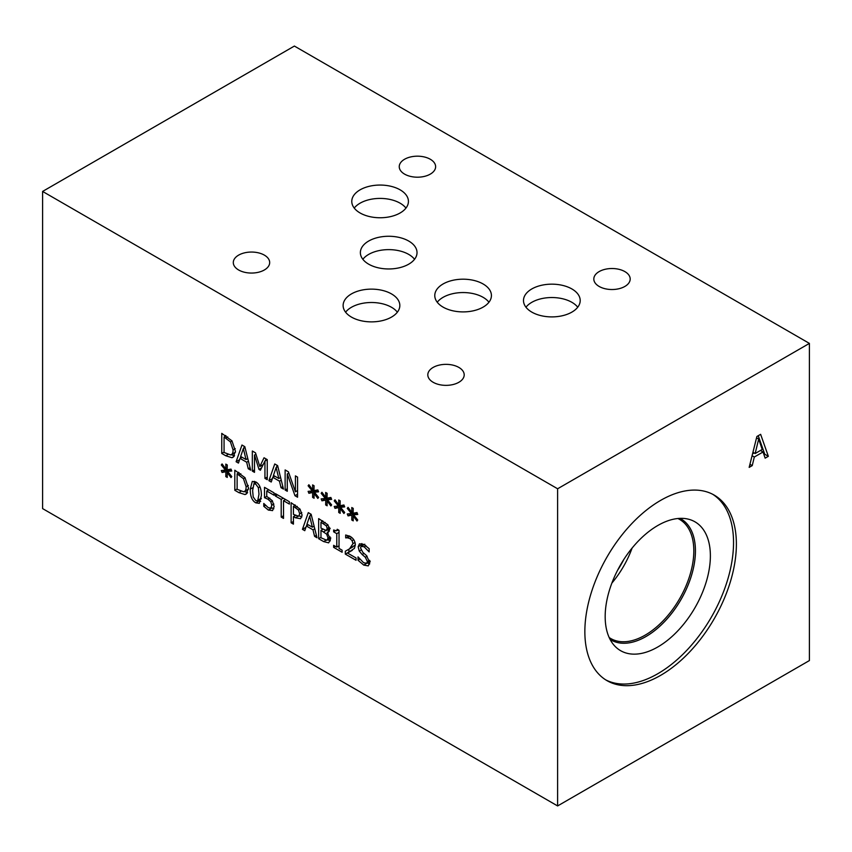 <?xml version="1.0" encoding="UTF-8"?>
<svg xmlns="http://www.w3.org/2000/svg" width="852" height="852" viewBox="0 0 852 852"><rect width="100%" height="100%" fill="white"/><g stroke="black" fill="none" stroke-linecap="round" stroke-linejoin="round"><path stroke-width="1.28" d="M347.499 537.814L345.688 537.868L345.688 535.003L350.14 536.366C353.495 538.453 355.22 541.297 355.327 544.886L354.421 548.379L347.499 553.033L356.051 557.964L356.051 560.286L345.316 554.098L345.316 551.244L349.522 548.837L352.962 543.661L352.1 540.647L349.97 538.602L347.499 537.814L350.065 536.334M347.499 553.033L352.281 550.349M345.688 537.868L349.15 535.865M345.816 537.942L349.288 535.929M347.861 549.891L355.327 544.929M345.316 554.098L348.926 552.021L348.926 549.274M320.97 522.233L320.97 528.112L326.263 530.498L327.232 528.464L326.348 525.854L320.97 522.233L322.951 521.094M326.348 525.854L327.988 524.907M326.263 530.498L330.225 528.293M320.97 530.338L320.97 537.761L326.795 540.274L328.052 538.07L326.635 534.129L320.97 530.338L322.908 529.22M326.635 534.129L328.052 533.32M327.2 532.372L330.459 539.348L328.659 542.852L323.653 541.584L318.659 538.709L318.659 518.623L327.839 524.736L329.639 529.486L328.478 532.085L327.2 532.372L329.319 531.158L327.424 529.901M326.795 540.274L330.864 538.017M318.659 538.709L320.97 537.367M322.269 529.593L322.269 528.858M322.269 521.488L322.269 520.7M330.299 540.839L327.775 539.795M312.365 527.175L309.67 516.163L306.986 524.076L312.365 527.175L314.111 526.163M309.67 516.163L311.374 515.172M302.439 529.337L308.296 512.638L311.15 514.278L317.008 537.75L314.569 536.345L312.993 529.816L306.358 525.982L304.771 530.689L302.439 529.337L305.9 527.335M306.358 525.982L308.328 524.843M312.993 529.816L314.771 528.794M314.569 536.345L316.401 535.29M306.518 525.886L307.125 524.15M310 515.971L310.692 514.012M293.429 506.365L293.429 514.374L298.711 516.216L299.702 513.809L298.445 510.028L293.429 506.365L295.431 505.204M300.042 509.123L302.109 515.119L300.586 518.698L295.388 517.782L293.429 516.653L293.429 524.14L291.118 522.798L291.118 502.712L300.042 509.123M291.118 522.798L293.429 521.467M294.717 515.907L294.717 515.119M294.717 505.619L294.717 504.799M293.429 516.653L295.41 515.503M301.874 516.919L299.308 515.875M272.608 510.572L268.337 510.071L263.779 506.301L263.779 503.457L268.38 507.771L270.883 507.994L271.777 505.236L270.787 501.775L267.943 499.197L264.503 497.706L264.503 487.344L274.046 492.861L274.046 495.214L266.74 491.008L266.74 496.354L272.352 500.742L274.142 506.62L272.48 510.646M266.74 491.008L268.785 489.825M264.503 497.706L266.793 496.375M268.103 490.219L268.103 489.431M270.787 501.775L272.416 500.827M263.779 506.301L265.462 505.332M273.843 508.782L271.437 507.685M258.997 494.213L258.369 487.717L255.813 484.16L253.939 483.883L252.618 490.55L253.204 496.95L255.813 500.614L257.677 500.891L258.997 494.213M255.813 481.934C259.572 484.085 261.426 488.643 261.372 495.587L259.317 503.351L255.813 502.85C252.043 500.71 250.19 496.152 250.243 489.176L252.288 481.412L255.813 481.934M254.013 483.84L254.514 481.327M260.701 501.359L258.688 500.305M237.122 473.85L237.122 489.314L243.693 491.774C245.312 491.508 246.121 489.836 246.121 486.758L243.48 478.728L237.122 473.85L239.124 472.7M243.48 478.728L245.088 477.802M243.693 491.774L248.496 489.091M244.971 494.554L238.816 492.605L234.811 490.294L234.811 470.208L245.003 477.684L248.528 488.185L246.079 494.149L244.971 494.554L246.995 493.383M234.811 490.294L237.122 488.963M238.411 473.105L238.411 472.285M247.602 492.531L244.343 491.551M227.633 471.401L231.765 476.577L231.009 477.61L227.186 472.477L227.271 477.44L225.801 476.598L225.876 471.72L222.084 472.477L221.307 470.549L225.439 470.134L221.307 464.968L222.084 463.935L225.886 469.079L225.801 464.116L227.271 464.958L227.165 469.814L231.009 469.101L231.765 471.018L227.633 471.401L231.116 469.388M225.886 469.079L227.196 468.323M221.307 464.968L222.383 464.34M225.439 470.134L227.186 469.122M222.084 472.477L225.556 470.07M225.876 471.72L229.476 469.644L225.684 470.4M225.801 476.598L227.239 475.767M229.465 470.347L229.476 469.644M227.186 472.477L228.08 471.965M281.203 517.079L281.203 499.368L275.366 496.002L275.366 493.627L289.35 501.7L289.35 504.075L283.514 500.71L283.514 518.421L281.203 517.079L283.514 515.748M283.514 500.71L285.58 499.517M275.366 496.002L277.422 494.81M281.203 499.368L283.258 498.186M284.813 499.954L284.813 499.07M342.121 550.2L342.121 552.245L333.633 547.346L333.633 545.301L336.785 547.122L336.785 533.661L333.633 531.84L333.633 529.997L336.583 530.828L337.232 529.273L339.032 530.317L339.032 548.411L342.121 550.2M333.633 531.84L335.4 530.817M336.785 533.661L339.032 532.362M339.032 530.796L337.839 530.104M336.785 547.122L339.032 545.823M333.633 547.346L335.411 546.324M369.64 563.992L367.276 562.97M362.132 554.514L359.256 551.074L358.138 546.792L359.491 543.8L363.985 544.428L369.161 548.72L369.161 551.904L364.134 546.824L361.237 546.324L360.545 547.911L362.814 552.352L366.381 555.461L369.832 562.522L368.256 565.877L363.719 565.078L358.01 560.222L358.01 556.867L363.548 562.671L366.669 563.321L367.425 561.553L365.284 557.24L362.132 554.514L364.038 553.417M361.834 545.983L361.855 543.533M359.256 551.074L361.024 550.062M358.01 560.222L359.746 559.21M42.6 191.434L42.6 508.601L557.613 805.939L557.613 488.771L809.4 343.399L294.387 46.061L42.6 191.434L557.613 488.771M353.612 514.821L357.733 519.997L356.977 521.03L353.154 515.897L353.239 520.86L351.78 520.018L351.844 515.14L348.053 515.897L347.275 513.969L351.407 513.554L347.275 508.388L348.053 507.355L351.865 512.499L351.78 507.526L353.239 508.378L353.143 513.234L356.977 512.521L357.733 514.438L353.612 514.821L357.094 512.808M327.498 499.751L331.63 504.916L330.874 505.96L327.051 500.827L327.136 505.79L325.666 504.938L325.741 500.071L321.95 500.827L321.172 498.899L325.304 498.484L321.172 493.308L321.95 492.275L325.752 497.419L325.666 492.456L327.136 493.308L327.03 498.164L330.874 497.451L331.63 499.368L327.498 499.751L330.981 497.738M297.572 477.131L297.572 497.217L294.973 495.726L287.284 473.957L287.284 491.274L285.122 490.028L285.122 469.942L288.413 471.838L295.41 491.796L295.41 475.885L297.572 477.131M271.234 482.019L268.902 480.666L274.759 463.967L277.614 465.607L283.471 489.08L281.032 487.674L279.456 481.146L272.821 477.312L271.234 482.019M231.946 440.835L235.471 451.336L233.022 457.3L231.925 457.705L225.759 455.756L221.754 453.445L221.754 433.359L231.946 440.835M238.443 463.083L236.11 461.731L241.968 445.032L244.822 446.672L250.68 470.144L248.241 468.738L246.665 462.21L240.03 458.376L238.443 463.083M267.251 459.622L267.251 479.708L264.94 478.377L264.94 461.07L260.392 470.219L258.987 469.409L254.492 455.043L254.492 472.349L252.33 471.103L252.33 451.017L255.493 452.838L259.828 466.523L264.035 457.769L267.251 459.622M314.441 492.211L318.573 497.387L317.817 498.42L313.994 493.287L314.079 498.25L312.609 497.408L312.684 492.531L308.893 493.287L308.115 491.359L312.247 490.944L308.115 485.778L308.893 484.745L312.695 489.889L312.609 484.916L314.079 485.768L313.983 490.624L317.817 489.911L318.573 491.828L314.441 492.211L317.934 490.198M340.555 507.291L344.687 512.457L343.92 513.5L340.108 508.356L340.182 513.33L338.723 512.478L338.787 507.6L334.996 508.356L334.229 506.429L338.35 506.013L334.229 500.848L334.996 499.815L338.808 504.959L338.723 499.996L340.182 500.838L340.086 505.705L343.92 504.98L344.687 506.908L340.555 507.291L344.038 505.279M338.808 504.959L340.118 504.203M334.229 500.848L335.305 500.23M338.35 506.013L340.108 505.012M334.996 508.356L338.468 505.95M338.787 507.6L342.397 505.524L338.606 506.28M338.723 512.478L340.161 511.647M342.387 506.226L342.397 505.524M340.108 508.356L341.002 507.845M312.695 489.889L314.015 489.123M308.115 485.778L309.191 485.15M312.247 490.944L313.994 489.932M308.893 493.287L312.365 490.88M312.684 492.531L316.284 490.454L312.492 491.21M312.609 497.408L314.047 496.578M316.273 491.157L316.284 490.454M313.994 493.287L314.889 492.775M259.828 466.523L263.193 464.585M265.1 460.975L266.08 458.951M252.33 471.103L254.492 469.857M254.492 455.043L255.93 454.212M258.987 469.409L261.532 467.94M262.299 466.385L261.958 465.298M264.94 461.07L267.251 459.739M264.94 478.377L267.251 477.045M246.036 459.569L243.342 448.557L240.658 456.47L246.036 459.569L247.783 458.557M243.342 448.557L245.046 447.577M236.11 461.731L239.572 459.729M240.03 458.376L242 457.236M246.665 462.21L248.443 461.188M248.241 468.738L250.073 467.684M240.189 458.28L240.796 456.544M243.672 448.365L244.364 446.416M224.065 437.001L224.065 452.476L230.636 454.925C232.255 454.659 233.065 452.987 233.065 449.92L230.423 441.879L224.065 437.001L226.068 435.851M230.423 441.879L232.032 440.953M230.636 454.925L235.45 452.242M221.754 453.445L224.065 452.114M225.365 436.256L225.365 435.447M234.545 455.682L231.286 454.712M231.925 457.705L233.949 456.534M278.817 478.505L276.133 467.492L273.449 475.395L278.817 478.505L280.574 477.482M276.133 467.492L277.837 466.502M268.902 480.666L272.363 478.664M272.821 477.312L274.791 476.172M279.456 481.146L281.235 480.113M281.032 487.674L282.864 486.62M272.981 477.216L273.588 475.48M276.463 467.29L277.156 465.341M295.41 491.796L297.572 490.55M285.122 490.028L287.284 488.792M287.284 473.957L288.839 473.062M294.973 495.726L297.572 494.224M325.752 497.419L327.062 496.663M321.172 493.308L322.248 492.69M325.304 498.484L327.051 497.472M321.95 500.827L325.421 498.409M325.741 500.071L329.341 497.983L325.549 498.739M325.666 504.938L327.104 504.118M329.33 498.697L329.341 497.983M327.051 500.827L327.945 500.305M351.865 512.499L353.175 511.732M347.275 508.388L348.362 507.76M351.407 513.554L353.154 512.542M348.053 515.897L351.525 513.49M351.844 515.14L355.454 513.064L351.663 513.82M351.78 520.018L353.218 519.188M355.444 513.767L355.454 513.064M353.154 515.897L354.049 515.385M755.16 453.53L762.221 449.451L758.685 439.057L755.16 453.53L752.944 452.252M758.685 439.057L756.555 437.822M752.241 465.607L749.164 467.386L756.885 436.501L760.634 434.328L768.344 456.31L765.139 458.163L763.062 451.975L754.318 457.013L752.241 465.607L749.941 464.276M754.318 457.013L752.082 455.724M763.062 451.975L760.463 450.474M754.148 452.955L752.54 453.882M768.344 456.31L764.745 454.222L763.967 454.67M758.237 435.713L764.745 454.222M557.613 805.939L809.4 660.566L809.4 343.399M584.855 631.63A107.15 61.866 -60 0 1 631.62 523.799A107.15 61.866 -60 0 1 714.189 495.097A107.15 61.866 -60 0 1 736.384 544.14A107.15 61.866 -60 0 1 689.609 651.972A107.15 61.866 -60 0 1 607.05 680.673A107.15 61.866 -60 0 1 584.855 631.63M611.874 583.098A68.799 39.714 120 0 0 632.099 548.06M617.615 570.222A63.517 36.668 120 0 0 623.813 559.476M677.894 518.517A68.799 39.714 -60 0 1 679.566 519.39A68.799 39.714 -60 0 1 693.816 550.882A68.799 39.714 -60 0 1 663.783 620.118A68.799 39.714 -60 0 1 610.777 638.542A68.799 39.714 -60 0 1 609.18 637.53M712.751 494.309A107.15 61.866 -60 0 1 733.54 542.5A107.15 61.866 -60 0 1 687.702 649.352A107.15 61.866 -60 0 1 605.644 679.821M605.176 616.614A74.39 42.951 -60 0 1 633.121 546.835A74.39 42.951 -60 0 1 687.255 518.921A74.39 42.951 -60 0 1 710.376 555.877A74.39 42.951 -60 0 1 673.197 635.422A74.39 42.951 -60 0 1 614.217 645.433A74.39 42.951 -60 0 1 605.176 616.614M679.992 518.367A69.917 40.374 -60 0 1 680.95 518.889A69.917 40.374 -60 0 1 695.434 550.893A69.917 40.374 -60 0 1 664.911 621.257A69.917 40.374 -60 0 1 611.033 639.99A69.917 40.374 -60 0 1 610.107 639.426M680.94 518.879A69.917 40.374 -60 0 1 695.413 550.882A69.917 40.374 -60 0 1 664.901 621.236A69.917 40.374 -60 0 1 611.022 639.99M414.551 259.296A28.329 16.348 0 0 0 408.726 254.407A28.329 16.348 0 0 0 362.845 259.296M408.726 241.052A28.329 16.348 180 0 1 417.022 252.618A28.329 16.348 180 0 1 399.535 267.72A28.329 16.348 180 0 1 368.671 264.173A28.329 16.348 180 0 1 360.375 252.618A28.329 16.348 180 0 1 377.862 237.506A28.329 16.348 180 0 1 408.726 241.052M488.952 302.226A28.329 16.348 0 0 0 483.127 297.337A28.329 16.348 0 0 0 437.246 302.226M483.127 283.982A28.329 16.348 180 0 1 491.423 295.548A28.329 16.348 180 0 1 473.936 310.66A28.329 16.348 180 0 1 443.072 307.114A28.329 16.348 180 0 1 434.776 295.548A28.329 16.348 180 0 1 452.263 280.436A28.329 16.348 180 0 1 483.127 283.982M405.957 208.08A28.329 16.348 0 0 0 400.131 203.202A28.329 16.348 0 0 0 354.24 208.08M400.131 189.847A28.329 16.348 180 0 1 408.427 201.413A28.329 16.348 180 0 1 390.94 216.514A28.329 16.348 180 0 1 360.077 212.968A28.329 16.348 180 0 1 351.78 201.413A28.329 16.348 180 0 1 369.267 186.3A28.329 16.348 180 0 1 400.131 189.847M397.362 312.183A28.361 16.369 0 0 0 391.526 307.295A28.361 16.369 0 0 0 345.592 312.183M391.526 293.929A28.361 16.369 180 0 1 399.833 305.506A28.361 16.369 180 0 1 382.324 320.629A28.361 16.369 180 0 1 351.429 317.082A28.361 16.369 180 0 1 343.122 305.506A28.361 16.369 180 0 1 360.63 290.372A28.361 16.369 180 0 1 391.526 293.929M577.731 307.221A28.361 16.369 0 0 0 571.894 302.322A28.361 16.369 0 0 0 525.961 307.221M571.894 288.956A28.361 16.369 180 0 1 580.201 300.532A28.361 16.369 180 0 1 562.703 315.655A28.361 16.369 180 0 1 531.797 312.109A28.361 16.369 180 0 1 523.49 300.532A28.361 16.369 180 0 1 540.999 285.409A28.361 16.369 180 0 1 571.894 288.956M264.354 255.121A18.19 10.501 180 0 1 269.679 262.554A18.19 10.501 180 0 1 258.454 272.257A18.19 10.501 180 0 1 238.624 269.977A18.19 10.501 180 0 1 233.299 262.554A18.19 10.501 180 0 1 244.524 252.852A18.19 10.501 180 0 1 264.354 255.121M624.867 271.596A18.19 10.501 180 0 1 630.192 279.019A18.19 10.501 180 0 1 618.967 288.721A18.19 10.501 180 0 1 599.137 286.442A18.19 10.501 180 0 1 593.812 279.019A18.19 10.501 180 0 1 605.037 269.317A18.19 10.501 180 0 1 624.867 271.596M458.866 367.425A18.19 10.501 180 0 1 464.202 374.859A18.19 10.501 180 0 1 452.966 384.561A18.19 10.501 180 0 1 433.146 382.282A18.19 10.501 180 0 1 427.81 374.859A18.19 10.501 180 0 1 439.046 365.157A18.19 10.501 180 0 1 458.866 367.425M430.303 159.26A18.19 10.501 180 0 1 435.628 166.694A18.19 10.501 180 0 1 424.402 176.396A18.19 10.501 180 0 1 404.572 174.117A18.19 10.501 180 0 1 399.247 166.694A18.19 10.501 180 0 1 410.472 156.981A18.19 10.501 180 0 1 430.303 159.26M349.97 538.602L351.812 537.537M352.1 540.647L353.729 539.699M352.962 543.661L355.007 542.479M349.522 548.837L353.122 546.76M323.185 523.511L325.123 522.393M327.232 528.464L329.298 527.271M323.6 531.85L325.89 530.53M328.052 538.07L330.097 536.888M323.653 541.584L325.933 540.264M298.445 510.028L300.032 509.113M295.346 507.472L297.242 506.376M299.702 513.809L301.778 512.606M295.388 517.782L297.742 516.418M267.943 499.197L269.818 498.111M271.777 505.236L273.865 504.033M268.337 510.071L271.937 507.994M258.369 487.717L259.956 486.801M258.38 499.986L261.266 498.313M250.243 489.176L252.693 487.77M255.813 502.85L259.423 500.763M238.88 474.873L240.807 473.765M246.121 486.758L248.326 485.491M238.816 492.605L240.946 491.37M363.719 565.078L367.318 562.991M364.134 546.824L365.998 545.759M358.138 546.792L361.738 544.716M365.284 557.24L367.105 556.186M367.425 561.553L369.534 560.328M225.833 438.024L227.75 436.916M233.065 449.92L235.269 448.642M225.759 455.756L227.899 454.521M253.939 483.883L256.527 482.381M257.677 500.891L261.276 498.803M338.255 529.869L336.583 530.828M364.848 544.247L361.237 546.324M370.279 561.234L366.669 563.321"/></g></svg>
